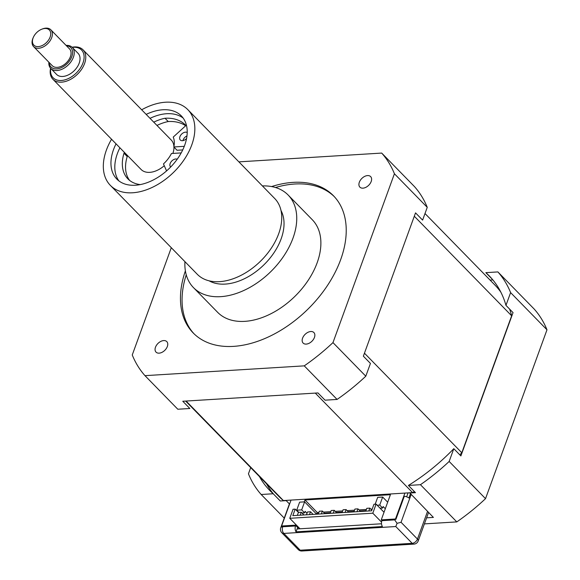<?xml version="1.0" encoding="UTF-8"?>
<svg xmlns="http://www.w3.org/2000/svg" width="580" height="580" viewBox="0 0 580 580"><rect width="100%" height="100%" fill="white"/><g stroke="black" fill="none" stroke-linecap="round" stroke-linejoin="round"><path stroke-width="0.87" d="M166.576 170.911L163.466 163.922A25.288 16.291 135.6 0 0 171.448 153.512L181.199 152.91M182.736 149.908L177.052 150.263L173.833 146.972A25.288 16.291 135.6 0 0 173.231 137.083L185.919 125.526A49.778 32.067 135.6 0 0 185.477 125.055A49.778 32.067 135.6 0 0 165.024 118.255A42.819 27.579 135.6 0 0 153.758 122.148M184.288 146.327L173.833 146.972M118.878 180.887A45.139 29.08 135.6 0 1 119.9 147.791M150.031 118.334A45.139 29.08 135.6 0 1 183.142 118.059M140.266 184.592A42.819 27.579 135.6 0 1 127.883 178.865A42.819 27.579 135.6 0 1 123.997 153.236A42.819 27.579 135.6 0 1 124.374 152.366M170.701 166.989A5.118 3.299 135.6 0 1 170.534 166.837A5.118 3.299 135.6 0 1 171.47 161.349A5.118 3.299 135.6 0 1 177.204 159.232M186.579 138.46A5.118 3.299 135.6 0 1 182.403 140.701A5.118 3.299 135.6 0 1 180.3 140.005A5.118 3.299 135.6 0 1 181.381 134.357A5.118 3.299 135.6 0 1 187.217 132.53M186.977 135.909A5.118 3.299 -44.4 0 0 182.954 140.628M127.593 155.657A42.819 27.579 -44.4 0 0 127.216 156.528L123.997 153.236M127.216 156.528A42.819 27.579 -44.4 0 0 129.601 180.402M185.643 125.773A49.778 32.067 -44.4 0 0 168.243 121.546L165.024 118.255M168.243 121.546A42.819 27.579 -44.4 0 0 156.977 125.44M146.167 114.383A45.139 29.08 135.6 0 1 181.359 115.942A45.139 29.08 135.6 0 1 184.665 145.312A45.139 29.08 135.6 0 1 152.772 180.235A45.139 29.08 135.6 0 1 116.805 179.06A45.139 29.08 135.6 0 1 116.043 143.84M381.517 523.769L297.069 528.967L296.017 531.853L382.379 526.538A4.814 2.951 86.5 0 1 381.865 520.666L382.046 520.166L394.864 519.375A4.814 2.204 20 0 1 395.893 519.404L395.488 518.991L404.92 493.087L291.037 500.09L281.605 525.995L282.01 526.408A4.814 2.204 20 0 1 282.88 526.27L295.691 525.48L297.62 527.452L297.438 527.96A1.204 0.739 86.5 0 0 297.38 528.946M296.017 531.853A4.814 2.951 -93.5 0 1 295.51 525.98L295.691 525.48M289.768 503.585A4.814 2.204 -160 0 0 289.348 504.114L280.749 527.757A4.814 2.204 20 0 1 282.692 526.77A4.814 2.951 86.5 0 0 283.808 533.426L395.785 526.538L397.083 523.334L401.048 522.283L411.111 494.624M394.864 519.375L394.675 519.883L397.083 523.334M410.386 493.877L408.885 497.988A4.814 2.204 -160 0 0 404.311 496.262L395.893 519.404M427.533 511.415L417.462 539.066A4.814 3.103 135.6 0 1 412.199 543.329L395.785 526.538M280.749 527.757A4.814 4.814 0 0 0 281.829 532.774A4.814 3.103 -44.4 0 0 283.808 533.426L300.223 550.217A4.814 2.951 86.5 0 0 301.977 551L413.961 544.105A4.814 2.951 -93.5 0 1 412.199 543.329L300.223 550.217A4.814 3.103 135.6 0 1 298.243 549.557A4.814 4.814 0 0 0 301.977 551M401.048 522.283L417.462 539.066A4.814 2.204 20 0 1 418.195 540.952L428.562 512.466M406.652 496.821L408.081 492.891M299.454 528.815L295.844 525.125L296.003 524.69M281.605 525.995L295.844 525.125M304.304 501.867L305 499.967L390.405 494.711L381.256 519.868L395.488 518.991M381.256 519.868L381.915 520.543M316.796 513.663L317.231 512.481L318.935 512.372M323.415 512.096L330.796 511.647M335.276 511.372L342.657 510.915M347.137 510.639L354.525 510.183M358.998 509.907L366.386 509.458M370.867 509.182L372.208 509.095M317.231 512.481L305 499.967M291.037 500.09L283.388 500.562A151.133 97.346 135.6 0 1 278.545 496.103L185.636 401.077M414.359 491.536A151.133 97.346 135.6 0 1 412.568 492.616L404.92 493.087M365.799 376.195A162.509 104.675 135.6 0 1 337.082 399.432L304.254 365.857A162.509 104.675 -44.4 0 0 332.971 342.613L365.799 376.195L370.446 363.428L363.363 356.185L415.526 212.867L422.602 220.11L427.25 207.343L394.422 173.768A162.509 104.675 -44.4 0 0 381.698 153.076L238.88 161.863M171.296 247.704L132.254 354.967A162.509 104.675 -44.4 0 0 144.978 375.659L177.806 409.233L189.849 408.494L182.772 401.251L317.956 392.935L325.039 400.178L337.082 399.432M194.003 333.761A98.107 63.191 135.6 0 1 186.238 274.782M275.493 187.514A98.107 63.191 135.6 0 1 334.283 196.613M271.592 186.571A98.107 63.191 135.6 0 1 333.486 195.779A98.107 63.191 135.6 0 1 340.685 259.608A98.107 63.191 135.6 0 1 271.36 335.515A98.107 63.191 135.6 0 1 193.191 332.949A98.107 63.191 135.6 0 1 185.382 270.867M184.933 261.66A66.207 42.645 -44.4 0 0 193.466 287.607L217.609 312.294A66.207 42.645 -44.4 0 0 270.36 314.026A66.207 42.645 -44.4 0 0 317.144 262.798A66.207 42.645 -44.4 0 0 312.286 219.726L288.151 195.039A66.207 42.645 -44.4 0 0 262.399 185.919M182.838 401.251A153.482 98.861 -44.4 0 0 183.244 401.737M332.971 342.613L394.422 173.768M381.698 153.076L414.526 186.651A162.509 104.675 135.6 0 1 427.25 207.343M144.978 375.659L304.254 365.857M314.44 337.444A7.526 4.843 135.6 0 1 309.125 343.266A7.526 4.843 135.6 0 1 303.13 343.07A7.526 4.843 135.6 0 1 305.116 334.341A7.526 4.843 135.6 0 1 313.889 332.55A7.526 4.843 135.6 0 1 314.44 337.444M371.193 181.504A7.526 4.843 135.6 0 1 365.879 187.325A7.526 4.843 135.6 0 1 359.883 187.13A7.526 4.843 135.6 0 1 361.876 178.408A7.526 4.843 135.6 0 1 370.642 176.61A7.526 4.843 135.6 0 1 371.193 181.504M167.344 346.499A7.526 4.843 135.6 0 1 162.03 352.321A7.526 4.843 135.6 0 1 156.035 352.118A7.526 4.843 135.6 0 1 158.021 343.396A7.526 4.843 135.6 0 1 166.793 341.606A7.526 4.843 135.6 0 1 167.344 346.499M50.576 68.266A21.068 13.572 -44.4 0 0 52.91 79.272A21.068 13.572 -44.4 0 0 69.694 79.822A21.068 13.572 -44.4 0 0 84.578 63.525A21.068 13.572 -44.4 0 0 83.034 49.815A21.068 13.572 -44.4 0 0 72.087 47.234M72.253 47.393A19.865 12.796 135.6 0 1 82.991 62.923A19.865 12.796 135.6 0 1 63.039 80.279A19.865 12.796 135.6 0 1 50.736 68.433M164.263 165.721A21.068 13.572 135.6 0 1 141.1 169.469L52.91 79.272M83.034 49.815L171.223 140.019A21.068 13.572 135.6 0 1 173.928 146.493M173.957 147.102A21.068 13.572 135.6 0 1 172.876 153.424M72.297 47.437L78.09 53.367A15.044 9.693 135.6 0 1 79.192 63.155A15.044 9.693 135.6 0 1 68.563 74.798A15.044 9.693 135.6 0 1 56.572 74.407L50.779 68.476A15.044 9.693 -44.4 0 0 62.763 68.875A15.044 9.693 -44.4 0 0 73.399 57.231A15.044 9.693 -44.4 0 0 72.297 47.437A15.044 9.693 -44.4 0 0 66.076 45.385M33.299 37.432L33.017 38.077A12.035 7.75 -44.4 0 0 33.618 46.625A12.035 7.75 -44.4 0 0 43.21 46.936A12.035 7.75 -44.4 0 0 51.714 37.62A12.035 7.75 -44.4 0 0 50.83 29.79A12.035 7.75 -44.4 0 0 42.304 29L41.651 29.261A10.832 6.982 135.6 0 1 50.127 37.026A10.832 6.982 135.6 0 1 37.983 46.617A10.832 6.982 135.6 0 1 33.299 37.432A10.832 6.982 135.6 0 1 41.651 29.261M50.83 29.79L69.498 48.887A12.035 7.75 135.6 0 1 70.383 56.717A12.035 7.75 135.6 0 1 61.879 66.033A12.035 7.75 135.6 0 1 52.287 65.714L33.618 46.625M48.865 62.219A15.044 9.693 -44.4 0 0 50.779 68.476M66.424 45.74A13.84 8.918 135.6 0 1 71.804 56.63A13.84 8.918 135.6 0 1 59.015 68.483A13.84 8.918 135.6 0 1 49.206 62.567M187.811 109.635L274.717 198.512A54.172 34.894 135.6 0 1 278.683 233.755A54.172 34.894 135.6 0 1 240.41 275.667A54.172 34.894 135.6 0 1 197.251 274.253L110.345 185.368A54.172 34.894 -44.4 0 0 153.512 186.782A54.172 34.894 -44.4 0 0 191.784 144.869A54.172 34.894 -44.4 0 0 187.811 109.635A54.172 34.894 -44.4 0 0 141.672 109.787M111.549 139.243A54.172 34.894 -44.4 0 0 110.345 185.368M281.01 210.511A51.163 32.951 135.6 0 1 281.14 238.844A51.163 32.951 135.6 0 1 209.097 280.814M193.466 287.607A66.207 42.645 -44.4 0 0 246.217 289.333A66.207 42.645 -44.4 0 0 293.001 238.112A66.207 42.645 -44.4 0 0 288.151 195.039M425.002 213.534L494.675 284.794A151.133 97.346 135.6 0 1 500.845 292.161M509.624 309.111A151.133 97.346 135.6 0 1 511.647 315.81L461.803 452.762A151.133 97.346 135.6 0 1 459.824 454.851M409.661 492.79L433.39 517.404L426.612 517.824M492.449 279.408L485.844 272.658A153.482 98.861 135.6 0 1 489.274 275.913A153.482 98.861 135.6 0 1 505.963 305.37L513.046 312.613L460.882 455.931L453.799 448.688A153.482 98.861 135.6 0 1 408.4 485.438L415.476 492.681L409.567 493.043M490.057 280.075L492.855 279.901M273.688 494.247A153.482 98.861 135.6 0 1 266.503 483.785M289.435 503.94L286.201 500.634L280.292 500.997L273.209 493.754A153.482 98.861 135.6 0 1 269.787 490.499A153.482 98.861 135.6 0 1 259.419 476.542M505.963 305.37L510.61 292.61A162.509 104.675 -44.4 0 0 497.887 271.918L534.252 309.118A162.509 104.675 135.6 0 1 546.984 329.802L485.525 498.655A162.509 104.675 135.6 0 1 456.808 521.899L424.4 523.892M250.698 467.618L248.443 473.809A162.509 104.675 -44.4 0 0 261.167 494.501L273.209 493.754M261.167 494.501L284.258 518.114M456.808 521.899L420.442 484.699A162.509 104.675 -44.4 0 0 449.159 461.455L453.799 448.688M408.4 485.438L420.442 484.699M497.887 271.918L485.844 272.658M449.159 461.455L485.525 498.655M546.984 329.802L510.61 292.61M364.45 353.191L461.803 452.762M412.568 492.616L315.274 393.095M186.093 401.048L283.388 500.562M511.647 315.81L414.301 216.238M315.998 514.228L316.187 513.699L318.5 513.561M324.481 513.191L330.368 512.829M336.342 512.459L342.229 512.096M348.203 511.734L354.09 511.372M360.071 511.002L365.951 510.639M306.45 514.815L307.487 511.966L310.525 511.777L313.091 514.402M310.525 511.777L309.488 514.627M375.18 504.201L377.674 497.35L382.655 497.046L379.733 505.086L382.626 508.044L383.17 506.55L385.309 508.733M381.531 522.123L372.802 513.198L376.101 504.143L373.962 504.274L371.584 510.806L292.82 515.649L295.198 509.124L298.417 512.415L297.337 515.374M365.762 511.161L366.799 508.312L369.837 508.131L371.824 510.161M353.901 511.893L354.938 509.044L357.976 508.856L360.543 511.48M318.311 514.083L319.348 511.234L322.386 511.045L324.952 513.677M330.172 513.351L331.209 510.501L334.247 510.32L336.813 512.945M303.927 514.967L301.259 512.241L300.186 515.199M316.187 513.699L304.601 501.852L301.68 509.885L304.572 512.851L305.116 511.35L307.008 513.285M342.04 512.618L343.077 509.776L346.108 509.588L348.674 512.212M346.108 509.588L345.078 512.437M301.68 509.885L296.692 510.197L298.838 512.386M296.692 510.197L299.621 502.157L304.601 501.852M300.005 528.786L289.768 518.31L293.06 509.254L295.198 509.124M322.386 511.045L321.349 513.894M369.837 508.131L368.8 510.973M376.101 504.143L384.025 512.249M382.655 497.046L387.686 502.193M301.259 512.241L298.417 512.415M357.976 508.856L356.939 511.705M334.247 510.32L333.21 513.162M380.067 508.203L382.626 508.044M379.733 505.086L377.167 505.238M289.768 518.31L372.802 513.198M304.572 512.851L302.013 513.01M295.51 525.98L282.692 526.77L282.88 526.27M381.865 520.666L394.675 519.883M413.961 544.105A4.814 4.814 0 0 0 418.195 540.952M298.243 549.557L281.829 532.774"/></g></svg>
